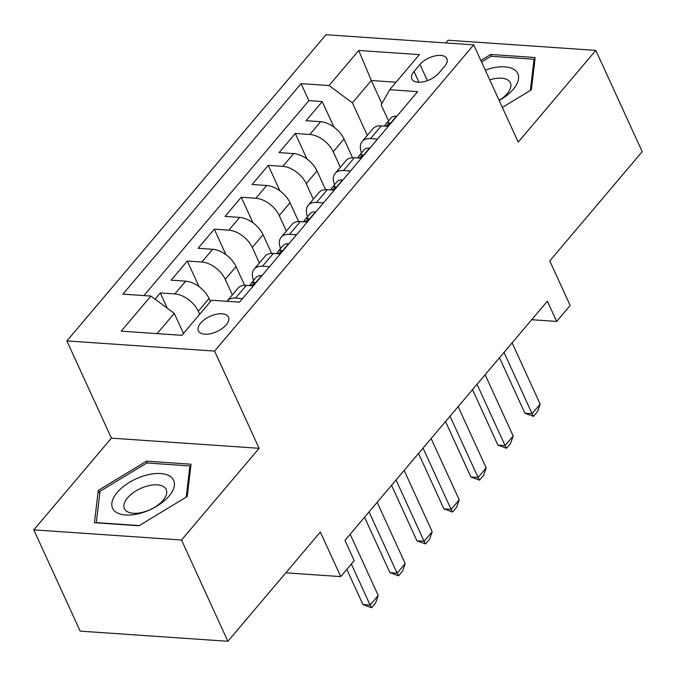 <?xml version="1.0" encoding="UTF-8"?>
<svg xmlns="http://www.w3.org/2000/svg" width="676" height="676" viewBox="0 0 676 676"><rect width="100%" height="100%" fill="white"/><g stroke="black" fill="none" stroke-linecap="round" stroke-linejoin="round"><path stroke-width="1.01" d="M226.206 324.869A16.52 8.349 -24.6 0 0 228.454 317.112A16.52 8.349 -24.6 0 0 216.244 314.281A16.52 8.349 -24.6 0 0 200.654 323.111A16.52 8.349 -24.6 0 0 198.406 330.868A16.52 8.349 -24.6 0 0 210.616 333.699A16.52 8.349 -24.6 0 0 226.206 324.869M33.8 529.857L80.174 631.139L227.88 641.287L181.506 540.006L259.111 448.298L214.588 351.072L66.882 340.924L111.405 438.158L33.8 529.857L181.506 540.006M214.588 351.072L473.715 44.861L326.001 34.713L66.882 340.924M473.715 44.861L518.23 142.095L595.826 50.387L448.12 40.239L445.83 42.943M595.826 50.387L642.2 151.669L549.757 260.919L570.155 305.484L556.661 321.43L547.391 301.175L344.946 540.403L354.224 560.658L340.729 576.603L320.323 532.046L227.88 641.287M352.593 157.745L344.016 139.002A20.652 12.134 -139.8 0 0 320.627 121.697L306.051 120.7L322.249 101.561L333.952 127.122M340.324 167.293L333.217 151.762A20.652 12.134 -139.8 0 0 309.828 134.456L295.26 133.459L306.963 159.021M295.26 133.459L279.061 152.599L293.637 153.596A20.652 12.134 -139.8 0 1 317.019 170.901L325.604 189.643M298.615 221.534L290.029 202.8A20.652 12.134 -139.8 0 0 266.64 185.494L252.072 184.489L268.262 165.358L279.965 190.911M271.617 253.432L263.04 234.69A20.652 12.134 -139.8 0 0 239.65 217.393L225.083 216.388L241.273 197.248L252.976 222.81M244.627 285.331L236.051 266.589A20.652 12.134 -139.8 0 0 212.661 249.283L198.085 248.286L214.284 229.147L225.987 254.708M210.456 301.547L209.053 298.488A20.652 12.134 -139.8 0 0 185.663 281.182L171.096 280.185L187.294 261.046L198.998 286.607M419.957 64.457L414.016 71.47A16.004 8.087 -24.6 0 0 411.836 78.982A16.004 8.087 -24.6 0 0 423.666 81.728A16.004 8.087 -24.6 0 0 438.766 73.169L444.707 66.155A16.004 8.087 -24.6 0 0 446.887 58.643A16.004 8.087 -24.6 0 0 435.057 55.897A16.004 8.087 -24.6 0 0 419.957 64.457L427.376 80.655M381.864 103.572L371.31 80.52L352.416 102.845L329.026 85.548L301.082 83.63L122.939 294.144L150.883 296.063L121.198 331.155L181.878 335.321L211.563 300.237L239.507 302.155L417.658 91.632L389.714 89.714L381.163 104.822L388.539 120.928M329.026 85.548L358.719 50.463L419.399 54.629L389.714 89.714M199.657 314.306L198.262 311.247L209.053 298.488M232.358 294.88L225.252 279.349L236.051 266.589M259.356 262.981L252.241 247.45L263.04 234.69M286.345 231.082L279.23 215.551L290.029 202.8M313.334 199.192L306.228 183.661L317.019 170.901M322.249 101.561L308.873 100.639L143.912 295.589M198.262 311.247A20.652 12.134 40.2 0 0 174.873 293.942L160.296 292.945L155.049 299.147M187.294 261.046L201.862 262.043A20.652 12.134 40.2 0 1 225.252 279.349M214.284 229.147L228.851 230.153A20.652 12.134 40.2 0 1 252.241 247.45M241.273 197.248L255.849 198.254A20.652 12.134 40.2 0 1 279.23 215.551M268.262 165.358L282.838 166.355A20.652 12.134 40.2 0 1 306.228 183.661M377.487 139.104L370.507 138.631A20.652 12.134 -139.8 0 0 362.159 141.487A20.652 12.134 -139.8 0 0 361.559 152.81M388.277 126.344L381.306 125.871A20.652 12.134 -139.8 0 0 372.958 128.736L362.159 141.487M361.288 158.243L354.317 157.761A20.652 12.134 -139.8 0 0 345.968 160.626L335.169 173.386A20.652 12.134 40.2 0 1 343.518 170.521L350.489 171.003M334.299 190.142L327.319 189.66A20.652 12.134 -139.8 0 0 318.979 192.525L308.18 205.284A20.652 12.134 40.2 0 1 316.529 202.42L323.5 202.901M307.301 222.041L300.33 221.559A20.652 12.134 -139.8 0 0 291.981 224.424L281.191 237.183A20.652 12.134 40.2 0 1 289.531 234.319L296.51 234.8M280.312 253.931L273.341 253.458A20.652 12.134 -139.8 0 0 264.992 256.322L254.193 269.082A20.652 12.134 40.2 0 1 262.541 266.217L269.513 266.69M253.323 285.83L246.351 285.356A20.652 12.134 -139.8 0 0 238.003 288.213L227.204 300.972A20.652 12.134 40.2 0 1 235.552 298.108L242.523 298.589M367.321 135.394L352.416 102.845M285.804 572.834L340.729 576.603M531.699 319.714L556.661 321.43M396.051 82.218L371.31 80.52L358.719 50.463M183.466 333.445L174.273 313.368L157.136 333.623M308.873 100.639L301.082 83.63M160.296 292.945L167.285 308.197M334.569 184.7A20.652 12.134 40.2 0 1 335.169 173.386M307.58 216.599A20.652 12.134 40.2 0 1 308.18 205.284M280.582 248.498A20.652 12.134 40.2 0 1 281.191 237.183M253.593 280.396A20.652 12.134 40.2 0 1 254.193 269.082M150.883 296.063L174.273 313.368M502.352 107.416L531.37 89.832L535.172 57.528L490.692 54.469L480.847 60.434M259.111 448.298L111.405 438.158M138.935 525.776L187.227 496.522L191.029 464.209L146.548 461.159L98.257 490.413L94.454 522.717L138.935 525.776M491.537 56.328L490.692 54.469M99.735 493.641L98.257 490.413M147.402 463.009L146.548 461.159M396.651 116.449L396.271 116.179A13.681 8.036 -139.8 0 0 390.939 118.089L385.81 124.156A13.681 8.036 -139.8 0 0 384.805 126.108M385.709 126.167L389.089 123.945L389.393 122.779L388.37 122.533A13.681 8.036 -139.8 0 0 385.81 124.156M512.121 342.85L540.175 404.121L537.572 411.574L533.516 416.357L532.08 413.687L524.889 413.197L499.513 357.756M540.175 404.121L532.08 413.687L504.026 352.416M533.516 416.357L524.889 413.197M499.201 100.53A33.563 16.959 -24.6 0 0 513.202 89.376A33.563 16.959 -24.6 0 0 514.444 69.763A33.563 16.959 -24.6 0 0 485.267 70.101M499.125 100.361A22.976 11.61 -24.6 0 0 507.22 93.609A22.976 11.61 -24.6 0 0 510.346 82.818A22.976 11.61 -24.6 0 0 489.737 79.852M481.549 61.981L490.945 56.285L534.04 59.243L530.373 90.44M534.784 60.857L534.04 59.243M171.281 477.214A33.563 16.959 -24.6 0 0 129.412 482.368A33.563 16.959 -24.6 0 0 114.945 511.343A33.563 16.959 -24.6 0 0 156.815 506.189A33.563 16.959 -24.6 0 0 171.281 477.214M164.598 487.388A22.976 11.61 -24.6 0 0 138.157 489.652A22.976 11.61 -24.6 0 0 124.418 508.639A22.976 11.61 -24.6 0 0 126.023 510.752A22.976 11.61 -24.6 0 0 152.463 508.487A22.976 11.61 -24.6 0 0 166.203 489.508A22.976 11.61 -24.6 0 0 164.598 487.388M139.273 525.573L96.33 522.616L100.014 491.317L146.802 462.975L189.905 465.933L186.23 497.13M190.64 467.547L189.905 465.933M369.662 148.348L369.273 148.078A13.681 8.036 -139.8 0 0 363.941 149.987L358.821 156.046A13.681 8.036 -139.8 0 0 357.807 158.007M358.719 158.066L362.099 155.843L362.404 154.677L361.381 154.432A13.681 8.036 -139.8 0 0 358.821 156.046M485.131 374.741L513.185 436.012L510.574 443.464L506.527 448.256L505.082 445.585L497.899 445.087L472.516 389.646M513.185 436.012L505.082 445.585L477.036 384.314M506.527 448.256L497.899 445.087M342.673 180.247L342.284 179.977A13.681 8.036 -139.8 0 0 336.952 181.886L331.823 187.945A13.681 8.036 -139.8 0 0 330.817 189.905M331.722 189.964L335.11 187.734L335.414 186.568L334.392 186.331A13.681 8.036 -139.8 0 0 331.823 187.945M458.142 406.639L486.196 467.91L483.585 475.363L479.537 480.146L478.093 477.484L470.91 476.986L445.526 421.545M486.196 467.91L478.093 477.484L450.039 416.213M479.537 480.146L470.91 476.986M315.675 212.146L315.295 211.875A13.681 8.036 -139.8 0 0 309.963 213.785L304.834 219.844A13.681 8.036 -139.8 0 0 303.828 221.796M304.732 221.863L308.121 219.632L308.425 218.466L307.403 218.23A13.681 8.036 -139.8 0 0 304.834 219.844M431.144 438.538L459.198 499.809L456.596 507.262L452.548 512.045L451.103 509.374L443.921 508.884L418.537 453.444M459.198 499.809L451.103 509.374L423.049 448.103M452.548 512.045L443.921 508.884M288.686 244.044L288.306 243.774A13.681 8.036 -139.8 0 0 282.974 245.675L277.844 251.742A13.681 8.036 -139.8 0 0 276.839 253.694M277.743 253.762L281.123 251.531L281.427 250.365L280.405 250.12A13.681 8.036 -139.8 0 0 277.844 251.742M404.155 470.437L432.209 531.708L429.598 539.161L425.55 543.943L424.114 541.273L416.923 540.783L391.539 485.343M432.209 531.708L424.114 541.273L396.06 480.002M425.55 543.943L416.923 540.783M261.696 275.935L261.308 275.664A13.681 8.036 -139.8 0 0 255.976 277.574L250.847 283.633A13.681 8.036 -139.8 0 0 249.841 285.593M250.754 285.652L254.134 283.43L254.438 282.264L253.415 282.019A13.681 8.036 -139.8 0 0 250.847 283.633M377.166 502.336L405.22 563.598L402.609 571.051L398.561 575.842L397.116 573.172L389.934 572.673L364.55 517.241M405.22 563.598L397.116 573.172L369.071 511.901M398.561 575.842L389.934 572.673M350.176 534.226L378.222 595.497L375.619 602.95L371.572 607.732L370.127 605.071L362.944 604.572L346.83 569.395M378.222 595.497L370.127 605.071L351.351 564.054M371.572 607.732L362.944 604.572M333.217 151.762L344.016 139.002M309.828 134.456L320.627 121.697M174.873 293.942L185.663 281.182M201.862 262.043L212.661 249.283M228.851 230.153L239.65 217.393M255.849 198.254L266.64 185.494M282.838 166.355L293.637 153.596M370.507 138.631L381.306 125.871M343.518 170.521L354.317 157.761M316.529 202.42L327.319 189.66M289.531 234.319L300.33 221.559M262.541 266.217L273.341 253.458M235.552 298.108L246.351 285.356M418.951 82.244L414.016 71.47M387.897 126.319L396.398 116.272M389.046 124.004L388.37 122.533M360.908 158.218L369.409 148.171M362.057 155.903L361.381 154.432M333.919 190.117L342.419 180.069M335.068 187.801L334.392 186.331M306.921 222.015L315.422 211.968M308.07 219.7L307.403 218.23M279.932 253.906L288.432 243.859M281.081 251.59L280.405 250.12M252.942 285.804L261.443 275.757M254.091 283.489L253.415 282.019"/></g></svg>

